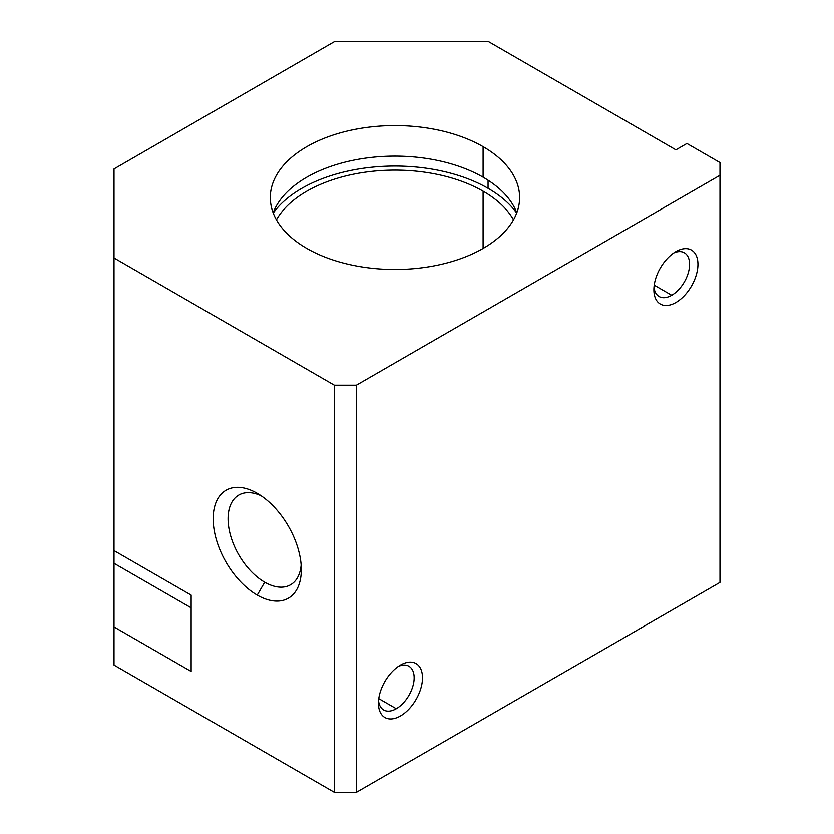 <?xml version="1.0" encoding="UTF-8"?>
<svg xmlns="http://www.w3.org/2000/svg" width="834" height="834" viewBox="0 0 834 834"><rect width="100%" height="100%" fill="white"/><g stroke="black" fill="none" stroke-linecap="round" stroke-linejoin="round"><path stroke-width="1.25" d="M356.399 792.3L719.982 582.393L719.982 175.276L356.399 385.193L356.399 792.3L334.371 792.3L334.371 385.193L114.018 257.977L114.018 550.586L191.142 595.111L191.142 671.443L191.142 595.111L114.018 550.586L114.018 168.916L334.371 41.7L488.62 41.7L675.915 149.839L488.62 41.7L334.371 41.7L114.018 168.916L114.018 257.977L334.371 385.193L356.399 385.193L719.982 175.276L719.982 162.557L686.935 143.479L675.915 149.839L686.935 143.479L719.982 162.557L719.982 582.393L356.399 792.3L356.399 385.193L334.371 385.193L334.371 792.3L114.018 665.084L334.371 792.3L356.399 792.3M400.476 665.084A31.16 17.994 -60 0 1 419.554 692.23A31.16 17.994 -60 0 1 381.388 714.258A31.16 17.994 -60 0 1 400.476 665.084L400.476 665.084A31.16 17.994 120 0 0 378.438 703.25A31.16 17.994 120 0 0 400.476 715.968A31.16 17.994 120 0 0 422.504 677.802A31.16 17.994 120 0 0 400.476 665.084L400.476 665.084M675.915 251.618A31.16 17.994 -60 0 1 694.993 278.764A31.16 17.994 -60 0 1 656.827 300.793A31.16 17.994 -60 0 1 675.915 251.618L675.915 251.618A31.16 17.994 120 0 0 653.877 289.784A31.16 17.994 120 0 0 675.915 302.502A31.16 17.994 120 0 0 697.954 264.336A31.16 17.994 120 0 0 675.915 251.618L675.915 251.618M191.142 671.443L114.018 626.918L114.018 665.084L114.018 550.586L114.018 626.918L191.142 671.443M257.247 595.111A62.321 35.987 60 0 1 219.081 496.741A62.321 35.987 60 0 1 295.413 540.807A62.321 35.987 60 0 1 257.247 595.111A62.321 35.987 -120 0 0 301.314 569.664A62.321 35.987 -120 0 0 257.247 493.332A62.321 35.987 -120 0 0 213.17 518.779A62.321 35.987 -120 0 0 257.247 595.111L264.701 582.195A51.781 29.899 60 0 1 228.12 520.854A51.781 29.899 60 0 1 261.146 495.782A51.781 29.899 -120 0 0 238.805 495.073A51.781 29.899 -120 0 0 230.872 536.564A51.781 29.899 -120 0 0 264.701 582.195L257.247 595.111M483.105 191.184A124.652 71.964 0 0 0 276.429 219.811A124.652 71.964 180 0 1 483.105 191.184L483.105 248.428L483.105 191.184A124.652 71.964 180 0 1 513.504 219.811A124.652 71.964 0 0 0 483.105 191.184M483.105 146.659A124.652 71.964 180 0 1 427.227 267.057A124.652 71.964 180 0 1 274.563 178.914A124.652 71.964 180 0 1 483.105 146.659A124.652 71.964 0 0 0 347.267 131.053A124.652 71.964 0 0 0 270.31 197.543A124.652 71.964 0 0 0 394.962 269.507A124.652 71.964 0 0 0 519.613 197.543A124.652 71.964 0 0 0 483.105 146.659L483.105 177.194A124.652 71.964 180 0 1 516.778 212.806A124.652 71.964 0 0 0 483.105 177.194L483.105 146.659M273.156 212.806A124.652 71.964 180 0 1 359.819 159.033A124.652 71.964 180 0 1 483.105 177.194A124.652 71.964 0 0 0 359.819 159.033A124.652 71.964 0 0 0 273.156 212.806M488.067 180.227L488.067 188.317A131.657 76.019 180 0 1 516.673 213.077A131.657 76.019 0 0 0 488.067 188.317L488.067 180.227M273.25 213.077A131.657 76.019 180 0 1 488.067 188.317A131.657 76.019 0 0 0 273.25 213.077M191.142 607.83L114.018 563.304L191.142 607.83M301.147 565.056A51.781 29.899 60 0 1 264.701 582.195A51.781 29.899 -120 0 0 290.586 584.759A51.781 29.899 -120 0 0 301.147 565.056M398.277 666.47A25.26 14.585 -60 0 1 414.133 678.959A25.26 14.585 -60 0 1 396.296 708.733A25.26 14.585 -60 0 1 378.553 700.643A25.26 14.585 120 0 0 383.671 709.984A25.26 14.585 120 0 0 396.296 708.733A25.26 14.585 120 0 0 412.799 686.476A25.26 14.585 120 0 0 408.931 666.241A25.26 14.585 120 0 0 398.277 666.47M396.296 708.733L378.772 698.621L396.296 708.733M673.716 253.004A25.26 14.585 -60 0 1 689.572 265.493A25.26 14.585 -60 0 1 671.735 295.267A25.26 14.585 -60 0 1 653.992 287.177A25.26 14.585 120 0 0 659.11 296.518A25.26 14.585 120 0 0 671.735 295.267A25.26 14.585 120 0 0 688.238 273.01A25.26 14.585 120 0 0 684.37 252.775A25.26 14.585 120 0 0 673.716 253.004M671.735 295.267L654.221 285.155L671.735 295.267"/></g></svg>
